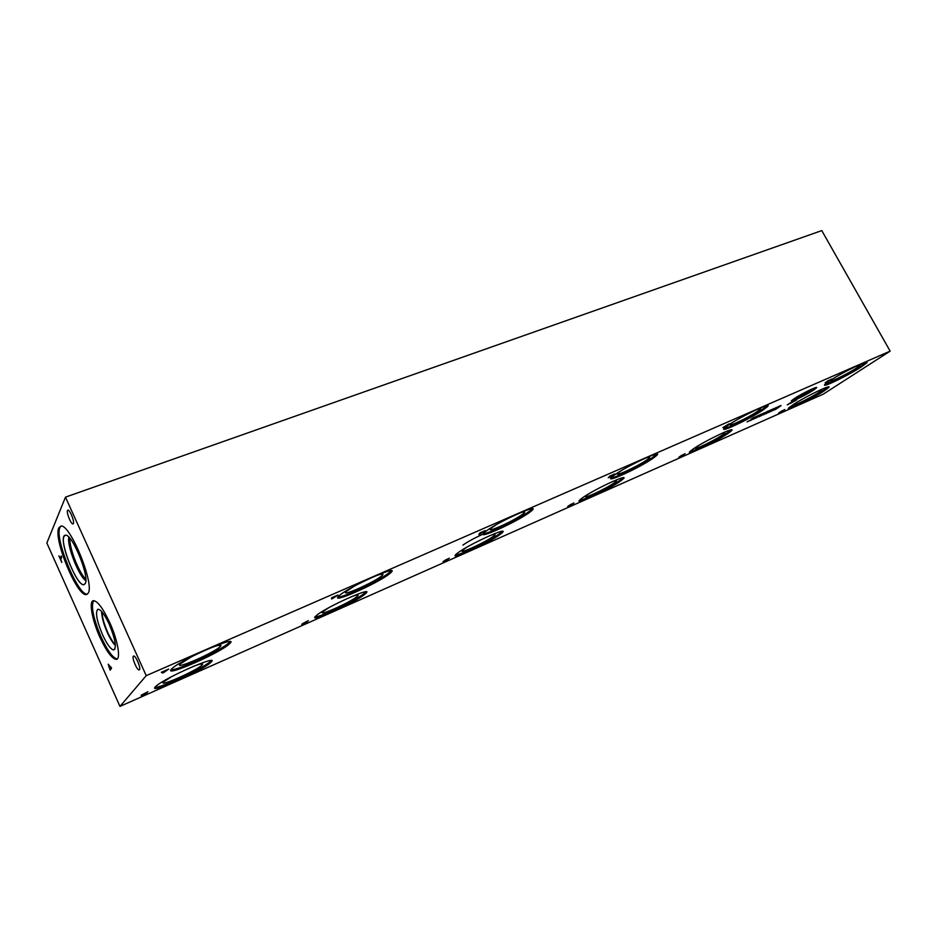 <?xml version="1.0" encoding="UTF-8"?>
<svg xmlns="http://www.w3.org/2000/svg" width="937" height="937" viewBox="0 0 937 937"><rect width="100%" height="100%" fill="white"/><g stroke="black" fill="none" stroke-linecap="round" stroke-linejoin="round"><path stroke-width="1.41" d="M61.268 556.028L61.76 557.117L60.729 559.401L61.819 562.446L58.879 555.875L60.249 558.311L61.268 556.028M60.249 558.311L61.292 556.086M61.854 562.376L58.937 555.852M108.751 666.348L109.793 668.842L110.425 668.022L109.196 665.586L108.751 666.348M109.793 668.842L110.425 668.022M110.367 668.046L109.196 665.586M110.156 670.131L108.235 664.251L111.585 668.198L110.121 670.189L108.294 664.192M110.531 667.823L111.093 667.109M146.231 675.659L65.473 497.149L46.85 543.003L119.971 706.404L146.231 675.659L890.15 351.129L823.26 394.161L119.971 706.404M67.499 510.501L67.909 510.126C69.76 509.47 74.632 521.429 73.391 523.537L72.981 523.9C71.13 524.533 66.281 512.691 67.499 510.501M133.347 656.216L133.651 656.029C135.666 655.291 141.147 668.233 139.461 669.732L139.156 669.92C137.142 670.634 131.707 657.809 133.347 656.216M109.676 622.437C117.734 639.983 121.096 659.215 116.329 659.39C112.065 658.922 106.619 651.602 99.978 637.418C92.131 620.247 88.593 600.968 93.442 600.664C97.565 601.004 102.976 608.265 109.676 622.437M58.797 527.953L60.729 526.172C69.689 522.682 94.965 584.407 88.148 593.203L86.462 594.526C77.42 597.478 53.034 538.705 58.797 527.953M65.473 497.149L821.772 230.596L890.15 351.129M755.445 417.012L756.51 416.578M755.854 417.141L753.945 417.925M757.131 416.227L755.831 417.094M758.466 415.419L756.3 416.473M758.829 415.478L760.774 414.33L758.829 415.478M760.797 414.377L758.806 415.396M758.197 415.817L759.602 415.15M761.371 414.049L757.002 416.59M761.465 414.318L763.69 413.123L761.465 414.318M763.667 413.088L760.657 414.833M764.276 412.772L760.059 415.208M760.586 415.068L764.264 412.854L760.575 415.021M763.456 413.685L765.658 412.467L763.456 413.685M765.634 412.432L764.287 413.065M764.311 413.1L763.421 413.604M764.604 413.287L767.649 411.261L762.788 413.978M767.415 411.366L764.58 413.24M770.507 410.336L771.198 410.066M770.905 410.511L769.043 411.284M772.193 409.598L770.882 410.465M773.845 408.544L771.151 409.949M775.824 407.736L772.791 409.504M776.422 407.419L772.205 409.867M772.732 409.715L776.41 407.501L772.709 409.68M776.012 408.145L779.561 406.096L776.012 408.145M779.561 406.096L777.909 406.822M777.933 406.857L775.93 408.11M777.347 407.665L780.416 405.639L775.297 408.45M780.181 405.744L777.323 407.63M779.713 406.447L781.071 405.651L779.385 406.482M779.889 406.412L779.139 406.869M780.826 405.756L780.193 406.236M765.377 412.936L771.198 409.703L765.377 412.936M767.075 411.929L765.599 412.795M768.832 411.156L767.052 411.882M770.952 409.809L768.117 411.683M767.438 411.683L768.691 410.804M754.308 417.504L751.041 419.19M753.571 417.867L752.493 418.207M755.573 416.731L753.184 417.808M750.525 420.303L752.399 419.331L750.174 420.35M756.288 417.761L758.15 416.801L755.936 417.808M765.822 413.744L772.088 410.312L765.822 413.744M775.098 408.989L770.682 411.601L775.098 408.989M773.704 410.219L778.706 407.396L773.611 410.183M767.977 412.116L763.561 414.74L767.977 412.116M759.204 416.66L764.943 413.463L759.204 416.66M753.418 419.026L755.281 418.066L753.055 419.073M747.632 421.58L749.506 420.608L747.269 421.627M337.168 595.37L331.593 598.977L331.604 597.794L337.168 595.37M614.203 474.145L608.265 477.776L609.917 476.019L614.203 474.145M831.201 379.204L825.157 382.764L831.201 379.204M142.729 694.622L147.859 691.729L146.219 693.556L141.768 695.488L142.729 694.622L141.475 694.949M303.377 623.41L308.378 620.61L306.001 622.695L302.147 624.358L303.377 623.41L302.452 623.632M444.431 560.876L449.303 558.183L446.375 560.443L443.014 561.895L443.728 561.04M569.263 505.547L574.006 502.935L570.668 505.324L567.717 506.601L568.747 505.652M682.277 455.476L685.146 453.695L680.133 456.296M780.322 411.987L784.808 409.551L780.029 412.034M794.33 398.565C802.025 393.388 819.805 384.92 816.232 388.117L813.515 390.132C805.715 395.332 788.263 403.648 791.753 400.486L794.33 398.565M793.077 404.725C805.363 396.538 833.871 382.893 828.378 387.801L823.834 391.127C811.29 399.373 783.613 412.62 788.907 407.806L793.077 404.725M693.415 448.823C705.538 440.39 737.782 425.211 731.188 430.985L727.581 433.702C715.177 442.194 683.834 456.951 690.194 451.271L693.415 448.823M582.217 498.015C593.894 489.407 630.917 472.295 622.988 479.112L620.423 481.114C608.406 489.782 572.402 506.437 580.038 499.737L582.217 498.015M457.373 553.24C468.172 544.584 511.356 525.025 501.834 533.036L500.358 534.231C489.161 542.956 447.148 562.024 456.284 554.154L457.373 553.24M316.214 615.703C325.444 607.188 376.709 584.465 365.313 593.812L364.938 594.14C355.193 602.714 305.31 624.92 316.179 615.726L316.214 615.703M155.296 686.891L156.186 686.048C166.13 677.076 220.933 653.429 210.989 662.248L210.392 662.799C201.396 671.161 147.507 694.856 155.296 686.891M829.913 380.68C843.054 371.93 872.101 358.028 866.362 363.205L861.197 366.976C847.798 375.784 819.629 389.265 825.181 384.17L829.913 380.68M728.213 425.234C741.272 416.169 774.22 400.673 767.239 406.834L763.128 409.937C749.776 419.062 717.801 434.1 724.535 428.033L728.213 425.234M614.227 475.164C626.912 465.83 664.883 448.343 656.404 455.687L653.452 457.982C640.416 467.376 603.533 484.382 611.72 477.144L614.227 475.164M485.6 531.513C497.442 522.026 541.973 501.998 531.677 510.688L529.967 512.082C517.716 521.616 474.427 541.141 484.335 532.567L485.6 531.513M339.323 595.592C349.571 586.187 402.805 562.809 390.354 573.057L389.909 573.432C379.134 582.896 327.376 605.724 339.276 595.627L339.323 595.592M171.459 669.123L172.513 668.14C183.605 658.196 240.586 633.927 229.694 643.614L228.991 644.269C218.989 653.511 162.921 677.908 171.459 669.123M794.658 400.743L790.254 403.484L794.658 400.743M793.053 401.446L787.256 404.866L793.053 401.446M728.916 423.957L722.907 427.565L728.916 423.957M484.652 530.834L478.842 534.477L479.791 532.966L484.652 530.834M167.758 669.486L164.045 672.379L162.558 673.024L161.34 672.297L167.758 669.486M751.123 420.186L749.987 420.701M751.017 420.092L751.626 419.612M756.475 417.726L755.667 418.195M756.78 417.551L757.389 417.07M769.113 411.917L766.501 413.393M769.054 412.315L768.469 412.526M771.854 410.418L769.031 412.28M769.008 412.245L769.687 411.554M766.735 413.24L769.113 411.624M771.42 411.191L772.24 410.465M773.423 409.984L772.264 410.5M775.274 408.907L771.28 411.284M774.325 409.879L777.839 407.806L774.325 409.879M777.839 407.806L776.211 408.567M776.234 408.602L774.267 409.774M775.66 409.41L773.681 410.172M778.46 407.501L775.637 409.364M764.299 414.33L766.279 413.088M768.153 412.046L763.69 414.634M762.062 414.868L759.415 416.52M764.697 413.568L761.277 415.7M761.863 415.396L762.683 414.447M753.606 418.991L752.868 419.436M754.226 418.734L753.582 418.956M753.898 418.816L754.508 418.335M747.82 421.545L747.094 421.978M163.588 672.403L165.837 670.763L163.026 671.993L163.588 672.403M165.861 670.822L163.05 672.052M162.558 673.024L161.375 672.274M164.045 672.379L162.534 672.965M168.695 669.077L164.022 672.321M332.635 598.368L335.106 596.728L332.647 597.747M335.106 596.728L332.67 597.794M332.881 598.415L331.604 598.919M337.917 595.03L332.858 598.356M479.873 533.879L482.485 532.216L480.33 533.106M482.485 532.216L480.353 533.153M479.978 533.985L478.901 534.395M485.261 530.565L479.943 533.938M609.284 477.191L611.966 475.527L610.069 476.312M611.966 475.527L610.092 476.359M609.261 477.343L608.347 477.683M614.695 473.935L609.237 477.296M723.914 426.991L726.643 425.339M729.314 423.782L723.024 427.459M826.153 382.202L827.383 381.183M828.905 380.574L827.406 381.218M827.711 380.984L828.308 380.469M825.954 382.413L825.298 382.659M831.517 379.063L825.93 382.378M142.658 694.985L145.715 693.275L142.658 694.985M145.739 693.321L142.377 694.996M146.535 692.443L142.682 694.399M141.768 695.488L141.136 695.594M146.219 693.556L141.745 695.43M147.741 691.787L146.195 693.509M305.977 622.297L302.85 623.866M307.113 621.29L303.518 623.128M306.001 622.695L301.714 624.417M308.226 620.681L305.977 622.648M443.869 561.427L446.668 559.869L443.869 561.427M446.691 559.916L443.751 561.333M444.934 560.56L448.073 558.78L444.934 560.56M448.097 558.827L445.731 559.857M445.754 559.904L444.724 560.49M446.375 560.443L442.99 561.849M449.116 558.265L446.352 560.396M568.548 506.144L571.219 504.656L568.548 506.144M571.242 504.703L568.466 506.062M569.79 505.219L572.823 503.509L569.79 505.219M572.847 503.556L570.715 504.481M570.738 504.528L569.626 505.16M570.668 505.324L567.693 506.554M573.795 503.028L570.656 505.277M680.555 456.272L679.688 456.858M681.058 455.897L684.01 454.246L681.058 455.897M684.01 454.246L682.089 455.136M682.113 455.171L680.941 455.839M684.912 453.801L678.856 457.256M779.385 412.643L781.88 411.331L779.385 412.643M781.88 411.331L779.338 412.596M780.861 411.671L783.719 410.078L780.861 411.671M783.73 410.113L781.973 410.886M781.985 410.921L780.767 411.612M784.562 409.656L778.577 413.041M788.216 404.327L789.352 403.414M790.828 402.723L789.329 403.378M788.052 404.515L787.385 404.761M793.37 401.305L788.029 404.479M793.932 401.387L792.175 402.219M793.065 401.774L794.107 401.095M795.958 400.322L794.084 401.059M796.79 399.876L790.383 403.402M85.806 579.195C78.954 572.952 69.033 547.501 69.877 538.318M68.834 537.194C66.808 545.568 78.626 575.857 85.806 580.717C78.626 575.868 66.796 545.557 68.823 537.182C66.761 545.521 78.614 575.915 85.806 580.741M65.051 535.343L63.974 536.514C59.757 543.94 76.904 585.824 83.698 584.676L84.248 584.571M60.928 526.149L59.933 527.543C54.182 538.189 78.181 596.342 87.422 594.105M85.173 583.657C90.011 577.087 71.844 532.802 65.344 535.273C56.923 535.484 76.319 586.937 83.932 584.653L85.173 583.657M115.368 644.843C112.897 642.302 110.332 638.132 107.685 632.346C104.066 624.007 102.192 617.237 102.086 612.025M117.242 658.934C112.944 658.149 107.556 650.828 101.091 636.961C93.255 618.268 90.784 606.157 93.665 600.64M109.278 624.335C115.392 639.28 116.856 647.83 113.658 649.973C110.683 649.341 106.97 644.269 102.531 634.747C96.734 620.751 95.152 612.259 97.799 609.261C100.646 609.155 104.475 614.18 109.278 624.335M115.403 645.511C112.827 643.016 110.133 638.694 107.322 632.545C103.515 623.784 101.629 616.769 101.653 611.521C101.641 616.78 103.538 623.784 107.333 632.545C110.144 638.683 112.827 643.005 115.403 645.499M229.928 641.681L228.499 643.204C220.429 650.7 176.273 671.126 171.014 669.697M207.323 649.247C217.97 644.914 222.362 643.953 220.488 646.366L220.254 646.589C214.163 652.773 173.778 670.4 180.056 664.052L191.546 656.743M391.057 570.785L389.429 572.448C381.324 579.616 342.813 598.029 338.034 596.963M373.031 576.946C381.242 573.631 384.357 573.081 382.366 575.295L381.839 575.763C374.367 582.392 338.116 598.321 346.713 591.142L354.069 586.304M532.122 508.779L529.499 511.169C520.164 518.43 487.685 534.254 483.363 533.598M517.493 513.921C523.549 511.508 525.786 511.18 524.205 512.937L522.846 514.073C514.155 520.878 483.398 534.617 491.375 528.081L496.165 524.779M656.591 454.117L652.995 457.127C642.981 464.342 615.035 478.175 611.029 477.893M644.492 458.521C648.908 456.776 650.501 456.588 649.282 457.959L647.104 459.716C637.874 466.392 611.685 478.362 618.315 472.834L621.512 470.515M767.204 405.604L762.695 409.141C752.364 416.18 727.908 428.455 724.102 428.502M757.002 409.434C760.176 408.216 761.301 408.122 760.399 409.153L757.436 411.437C747.984 417.925 725.297 428.514 730.778 423.852L732.886 422.247M866.104 362.256L860.775 366.226C850.363 373.055 828.659 384.065 824.982 384.393M857.355 365.664C859.592 364.821 860.377 364.786 859.721 365.559L856.067 368.288C846.591 374.531 826.61 384.029 831.166 380.106L832.513 379.028M211.071 660.597L209.923 661.791C202.673 668.573 160.192 688.344 154.98 687.278M192.764 666.605C200.647 663.56 203.786 662.998 202.169 664.919L201.982 665.118C196.524 670.681 157.791 687.758 163.506 682.007L171.565 676.678M365.828 591.856L364.481 593.203C357.138 599.727 319.915 617.553 315.172 616.78M350.614 596.998C356.974 594.55 359.304 594.222 357.618 596.026L357.161 596.436C350.415 602.432 315.488 617.928 323.335 611.381L328.688 607.773M502.127 531.361L499.925 533.352C491.363 540.028 459.786 555.418 455.499 554.973M489.43 535.8C494.256 533.949 495.989 533.75 494.631 535.226L493.459 536.21C485.53 542.418 455.698 555.852 463.042 549.855L466.638 547.325M462.901 545.1C468.242 541.387 475.434 537.51 484.476 533.493M623.07 477.741L619.989 480.294C610.737 486.959 583.47 500.452 579.488 500.323M612.341 481.606C615.925 480.248 617.202 480.154 616.148 481.313L614.239 482.836C605.747 488.997 580.202 500.721 586.363 495.603L588.811 493.799M731.083 429.884L727.171 432.929C717.555 439.5 693.638 451.482 689.855 451.622M721.888 433.327C724.5 432.355 725.414 432.308 724.617 433.21L722.017 435.201C713.244 441.233 691.026 451.634 696.179 447.265L697.819 446.024M828.097 386.934L823.424 390.401C813.679 396.796 792.409 407.572 788.755 407.958M820.098 390.038L822.018 390.038L818.786 392.451C809.931 398.295 790.313 407.63 794.635 403.917L795.677 403.086M815.459 387.672L813.093 389.37C804.988 394.372 797.996 397.967 792.093 400.169M811.325 389.323L809.509 390.94C802.447 395.18 797.844 397.429 795.712 397.675M65.719 535.261L65.121 535.32M85.22 583.575L83.698 584.676M87.282 594.199L86.462 594.526M116.329 659.39L117.09 659.062M114.97 648.99L113.658 649.973M228.991 644.269L228.499 643.204M219.082 645.171L220.254 646.589M390.354 573.057L389.874 572.074M381.336 574.076L382.366 575.295M531.677 510.688L531.209 509.775M523.314 511.918L524.205 512.937M656.404 455.687L655.947 454.82M648.545 457.139L649.282 457.959M767.239 406.834L766.806 406.026M759.79 408.509L760.399 409.153M866.362 363.205L865.929 362.443M210.392 662.799L209.923 661.791M200.975 663.9L201.982 665.118M365.313 593.812L364.856 592.875M356.728 594.972L357.618 596.026M501.834 533.036L501.389 532.157M493.858 534.336L494.631 535.226M622.988 479.112L622.555 478.292M615.492 480.587L616.148 481.313M731.188 430.985L730.766 430.212M724.078 432.625L724.617 433.21M828.378 387.801L827.968 387.063"/></g></svg>
